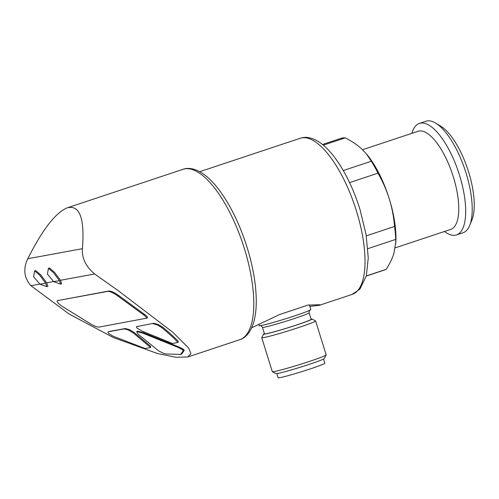 <?xml version="1.0" encoding="UTF-8"?>
<svg xmlns="http://www.w3.org/2000/svg" width="499" height="499" viewBox="0 0 499 499"><rect width="100%" height="100%" fill="white"/><g stroke="black" fill="none" stroke-linecap="round" stroke-linejoin="round"><path stroke-width="0.75" d="M309.86 306.455L319.528 305.245L319.909 304.721L307.914 305.114L279.552 314.545L251.671 327.818M323.321 145.159L345.283 137.855C351.533 141.067 356.866 144.629 361.301 148.546L366.278 153.717L371.331 161.227A69.336 25.649 71.6 0 1 377.974 173.172C382.621 181.224 386.382 189.776 389.264 198.814A63.46 23.472 71.6 0 1 395.85 241.603L393.948 253.367C392.308 258.413 389.731 263.728 386.232 269.317A69.336 25.649 71.6 0 1 384.879 269.884L366.272 276.072M322.51 144.485L341.11 138.298A69.336 25.649 71.6 0 1 345.283 137.855M366.297 235.852L394.572 226.446A69.336 25.649 71.6 0 1 395.682 239.408L395.738 243.737M367.875 248.658L395.682 239.408M366.31 275.941L386.232 269.317M366.06 153.455A63.46 23.472 71.6 0 1 366.84 154.378A63.46 23.472 71.6 0 1 389.264 198.814C392.027 207.896 393.792 217.102 394.572 226.446M137.924 326.203L136.888 326.546C136.221 326.751 136.358 327.325 137.306 328.267L142.04 331.105L172.454 343.487L177.987 342.47A85.554 31.643 -108.4 0 0 178.237 341.272C174.17 337.018 168.924 332.278 162.493 327.038L158.083 324.437L153.736 323.296L136.751 326.583L153.736 323.296M129.341 329.583L128.305 329.926L124.164 328.891L108.352 331.798C107.709 332.035 107.903 332.646 108.938 333.638L113.261 336.251L145.084 348.527L150.617 347.504L133.065 332.758L134.1 332.415L129.341 329.583L125.199 328.548L109.387 331.455M150.617 347.504L150.636 346.35L134.1 332.415M182.584 349.73L183.214 350.778L180.582 354.415L181.617 354.072L184.25 350.435L183.62 349.387L182.584 349.73L177.744 347.242L142.664 333.107L143.7 332.758L137.73 331.205L136.689 331.548L142.664 333.107M183.62 349.387L178.779 346.899L143.7 332.758M136.695 331.548L137.911 333.981L158.52 350.778L163.273 353.286L165.967 353.953L180.582 354.415M57.298 300.666L109.081 290.967C111.645 291.26 114.92 292.826 118.893 295.658L144.591 314.457C147.149 316.354 148.016 317.557 147.18 318.075L98.858 327.119C97.112 327.082 94.635 326.171 91.417 324.4L62.063 306.274C58.059 303.442 56.512 301.564 57.422 300.629L108.046 291.316C110.61 291.603 113.878 293.169 117.858 296.001L143.556 314.8C146.113 316.697 146.974 317.9 146.145 318.418M58.458 300.286L57.298 300.66M46.825 286.657L39.932 284.212L33.608 276.664L34.631 270.895L39.627 275.105L45.621 283.164L46.825 286.657L47.867 286.314L46.657 282.821L53.536 281.555M60.622 284.118L53.724 281.673L47.399 274.126L48.422 268.356L53.418 272.566L59.418 280.625L60.622 284.118L61.658 283.775L60.454 280.276L94.629 273.988L117.97 290.48L172.691 332.172L188.585 347.94L190.93 353.591L187.811 356.972L175.922 357.278L157.509 353.523L113.454 337.586L69.168 314.058L30.932 285.709L39.739 284.093M46.657 282.821L40.681 274.787L35.666 270.552L34.631 270.895M60.454 280.276L54.46 272.223L49.463 268.013L48.422 268.356M30.932 285.709C24.033 277.881 22.985 268.892 27.776 258.744L82.41 248.689C81.724 258.045 85.797 266.478 94.629 273.988M82.41 248.689C84.799 218.468 79.784 204.833 67.365 207.796C55.763 212.437 42.565 229.421 27.776 258.744M343.268 170.558L371.331 161.227M349.568 182.615L377.974 173.172M362.58 149.737L418.043 131.287A51.709 19.124 71.6 0 1 453.335 176.864A51.709 19.124 71.6 0 1 450.684 229.421L395.289 247.847M411.837 133.352A58.757 21.731 71.6 0 1 419.409 123.403A58.757 21.731 71.6 0 1 459.51 175.193A58.757 21.731 71.6 0 1 456.498 234.917A58.757 21.731 71.6 0 1 444.478 231.486M419.409 123.403L425.928 121.238A58.757 21.731 71.6 0 1 435.671 123.116A58.757 21.731 71.6 0 1 466.029 173.028A58.757 21.731 71.6 0 1 469.696 225.411A58.757 21.731 71.6 0 1 463.016 232.752L456.498 234.917M435.671 123.116L440.817 126.222A53.773 19.891 71.6 0 1 468.592 171.899A53.773 19.891 71.6 0 1 471.954 219.841L469.696 225.411M53.724 281.673L59.418 280.625M39.932 284.212L45.621 283.164M152.7 323.639L157.048 324.787L161.458 327.381C168.344 332.983 173.858 338.01 177.987 342.47M157.048 324.787L158.083 324.437M128.305 329.926L133.065 332.758M183.214 350.778L184.25 350.435M309.374 304.889L310.827 309.561A27.027 1.297 162.7 0 1 290.268 317.295A27.027 1.297 162.7 0 1 261.189 325.523A27.027 1.297 162.7 0 1 259.212 325.635L258.969 324.843M262.449 327.332A24.445 1.173 162.7 0 0 264.239 327.232A24.445 1.173 162.7 0 0 290.53 319.79A24.445 1.173 162.7 0 0 309.124 312.792L311.151 319.291A24.445 1.173 162.7 0 1 292.557 326.29A24.445 1.173 162.7 0 1 266.266 333.731A24.445 1.173 162.7 0 1 264.476 333.831L262.449 327.332C261.027 325.672 260.322 325.099 260.341 325.61M311.058 318.992A25.318 1.216 162.7 0 1 311.944 318.986A25.318 1.216 162.7 0 1 293.293 326.096A25.318 1.216 162.7 0 1 265.493 333.987A25.318 1.216 162.7 0 1 263.647 334.024A25.318 1.216 162.7 0 1 264.383 333.525M311.944 318.986L315.549 320.869A28.206 1.354 162.7 0 1 315.599 320.926A28.206 1.354 162.7 0 1 294.142 329.003A28.206 1.354 162.7 0 1 263.803 337.58A28.206 1.354 162.7 0 1 261.744 337.698A28.206 1.354 162.7 0 1 261.75 337.63L263.647 334.024M315.599 320.926L326.171 354.876A28.206 1.354 162.7 0 1 326.159 354.945A28.206 1.354 162.7 0 1 304.078 363.153A28.206 1.354 162.7 0 1 274.381 371.53A28.206 1.354 162.7 0 1 272.367 371.699A28.206 1.354 162.7 0 1 272.317 371.649L261.744 337.698M326.159 354.945L324.269 358.544A25.318 1.216 162.7 0 1 304.446 365.917A25.318 1.216 162.7 0 1 277.781 373.439A25.318 1.216 162.7 0 1 275.972 373.589L272.367 371.699M323.533 359.043L324.837 363.228A24.445 1.173 162.7 0 1 306.243 370.227A24.445 1.173 162.7 0 1 279.945 377.662A24.445 1.173 162.7 0 1 278.161 377.762L276.858 373.583M356.38 210.778A82.266 30.427 71.6 0 1 352.163 294.391L359.91 289.133L366.353 275.766L368.256 257.902L366.104 234.667L359.972 209.374C353.517 188.971 345.183 171.793 334.979 157.852C330.987 152.488 326.914 148.097 322.753 144.685C313.559 137.281 305.525 136.258 300.236 138.273A82.266 30.427 71.6 0 1 356.38 210.778M177.744 347.242L178.779 346.899M244.342 248.452A89.789 33.208 71.6 0 1 239.738 339.707C244.841 338.247 250.691 333.039 253.947 321.381C255.507 315.53 256.28 308.725 256.268 300.959C256.143 284.661 253.093 266.797 247.105 247.367C239.95 224.775 230.75 205.8 219.51 190.443C214.869 184.218 210.179 179.235 205.426 175.486C195.833 168.101 188.029 167.427 183.071 169.317A89.789 33.208 71.6 0 1 244.342 248.452M108.046 291.316L109.081 290.967M143.556 314.8L144.591 314.457M117.858 296.001L118.893 295.658M161.458 327.381L162.493 327.038M124.164 328.891L125.199 328.548M319.528 305.245L352.163 294.391M199.743 171.693L300.236 138.273M187.817 356.978L239.738 339.707M67.365 207.796L183.071 169.317M366.84 154.378L366.285 153.711M309.124 312.792C309.361 310.621 309.611 309.748 309.885 310.178"/></g></svg>

